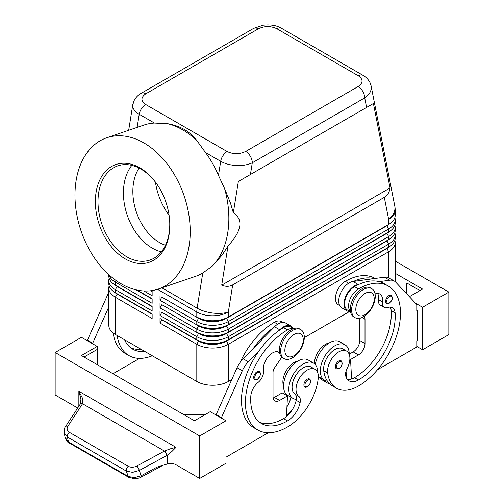 <?xml version="1.0" encoding="UTF-8"?>
<svg xmlns="http://www.w3.org/2000/svg" width="504" height="504" viewBox="0 0 504 504"><rect width="100%" height="100%" fill="white"/><g stroke="black" fill="none" stroke-linecap="round" stroke-linejoin="round"><path stroke-width="0.76" d="M165.451 245.253A46.053 31.374 71.1 0 1 159.554 242.556A46.053 31.374 71.1 0 1 139.098 168.071M391.249 295.363C393.17 297.82 392.521 300.441 389.296 303.213L386.606 303.408A4.643 2.684 -60 0 1 385.894 299.685A4.643 2.684 -60 0 1 388.924 295.59A4.643 2.684 -60 0 1 391.249 295.363A4.643 2.684 -60 0 1 391.709 295.76M349.24 354.35A20.444 11.8 120 0 0 349.24 354.161A20.444 11.8 120 0 0 345.007 344.805A20.444 11.8 120 0 0 329.257 350.28A20.444 11.8 120 0 0 320.33 370.849A20.444 11.8 120 0 0 324.563 380.211A20.444 11.8 120 0 0 327.424 381.119A43.955 25.376 -60 0 1 323.732 370.724A15.794 9.122 -60 0 1 329.786 353.858A15.794 9.122 -60 0 1 342.682 348.825L346.626 351.105A15.794 9.122 -60 0 1 349.782 356.567A15.794 9.122 -60 0 1 347.161 368.38A9.293 5.368 120 0 0 345.794 376.204A18.585 10.729 120 0 0 349.146 380.879A18.585 10.729 120 0 0 358.439 379.959A52.032 30.045 120 0 0 395.111 312.827A13.009 7.51 120 0 0 392.446 307.717A13.009 7.51 120 0 0 387.683 307.553A9.293 5.368 -60 0 1 384.281 307.427A9.293 5.368 -60 0 1 382.448 301.858A13.009 7.51 120 0 0 379.884 294.059A13.009 7.51 120 0 0 375.052 293.914M318.358 376.513A20.444 11.8 120 0 0 319.309 377.175L324.563 380.211M350.488 311.611A13.936 8.045 -60 0 1 350.715 297.694A13.936 8.045 -60 0 1 358.439 288.912A59.466 34.335 -60 0 1 388.174 285.97A59.466 34.335 -60 0 1 397.291 333.623A59.466 34.335 -60 0 1 358.439 386.026A43.955 25.376 -60 0 1 336.464 388.206A43.955 25.376 -60 0 1 327.676 372.998A15.794 9.122 -60 0 1 333.73 356.133A15.794 9.122 -60 0 1 346.626 351.105M350.526 311.818L347.527 310.086A13.936 8.045 -60 0 1 346.771 295.413A13.936 8.045 -60 0 1 354.501 286.637A59.466 34.335 -60 0 1 358.709 284.451A59.466 34.335 -60 0 1 379.241 281.648A59.466 34.335 -60 0 1 384.231 283.695L388.174 285.97M329.364 342.877A15.794 9.122 120 0 0 314.42 363.674M375.159 278.454L375.033 278.384A59.466 34.335 120 0 0 345.297 281.327A13.936 8.045 120 0 0 337.573 290.102A13.936 8.045 120 0 0 338.329 304.775L339.683 305.563M307.194 379.197A4.643 2.684 -60 0 1 309.513 378.97C311.51 380.665 310.861 383.286 307.566 386.82C305.878 387.362 304.977 387.431 304.87 387.015A4.643 2.684 -60 0 1 304.41 382.58A4.643 2.684 -60 0 1 307.194 379.197M145.858 93.763L258.275 28.86A9.293 5.368 60 0 0 253.625 28.394L141.208 93.297C137.787 95.225 135.28 97.952 133.692 101.493L132.716 105.607C132.804 108.858 134.977 111.743 139.23 114.276A9.293 5.368 -60 0 1 141.511 108.599A9.293 5.368 -60 0 1 145.669 104.492C140.66 100.945 140.723 97.367 145.858 93.763A9.293 5.368 -120 0 0 141.208 93.297M106.772 137.762A79.909 54.438 71.1 0 1 143.905 142.928A79.909 54.438 71.1 0 1 189.706 221.332A79.909 54.438 71.1 0 1 158.413 289.006A79.909 54.438 71.1 0 1 121.281 283.84A79.909 54.438 71.1 0 1 75.48 205.437A79.909 54.438 71.1 0 1 106.772 137.762L144.056 125.03A79.909 54.438 71.1 0 1 154.445 123.058L167.656 123.694C173.792 124.765 179.38 126.699 184.42 129.509C189.214 132.401 193.353 136.08 196.844 140.547L205.487 152.529A79.909 54.438 71.1 0 1 218.453 175.348L224.614 188.635L230.467 203.024L233.333 212.77L238.354 181.472L250.419 174.504L252.296 162.798A9.293 5.368 -120 0 0 250.375 156.322A9.293 5.368 -120 0 0 245.725 151.421C239.482 154.382 233.283 154.419 227.14 151.528A9.293 5.368 120 0 0 222.982 155.635A9.293 5.368 120 0 0 220.702 161.311C225.099 163.775 230.359 165.18 236.489 165.52C242.619 165.753 247.886 164.846 252.296 162.798L364.713 97.896C368.985 94.935 371.177 91.533 371.284 87.696L371.051 85.655M258.275 28.86C264.518 25.893 270.717 25.855 276.86 28.747L358.331 75.783C363.34 79.33 363.277 82.908 358.142 86.518A9.293 5.368 60 0 1 362.792 91.419A9.293 5.368 60 0 1 364.713 97.896L366.591 107.434L373.401 103.503L390.046 187.973C389.422 192.32 387.513 195.451 384.313 197.347L232.697 284.88C229.452 286.7 225.792 286.795 221.71 285.157L227.991 246.034L222.107 255.112L212.159 266.225L202.772 273.004A79.909 54.438 71.1 0 1 195.697 276.28L158.413 289.006M117.148 293.756A19.7 11.372 0 0 0 117.174 293.769L115.334 292.704A22.302 12.877 180 0 1 108.807 283.601L108.807 280.571A22.302 12.877 0 0 0 115.334 289.674L152.132 310.918L152.132 306.363L115.334 285.119A22.302 12.877 180 0 1 108.807 276.016L108.807 274.642M109.154 285.881A22.302 12.877 0 0 0 108.807 288.156L108.807 325.332A22.302 12.877 0 0 0 115.334 334.435L115.334 297.259L152.132 318.503L152.132 313.948L115.334 292.704L115.334 289.674L117.174 286.486A19.7 11.372 180 0 1 114.692 284.728M117.148 286.165A19.7 11.372 0 0 0 117.174 286.184L115.334 285.119L115.334 282.089L152.132 303.326L152.132 298.777L137 290.039L152.132 298.777M109.154 278.29A22.302 12.877 0 0 0 108.807 280.571M386.851 248.233A19.7 11.372 180 0 1 386.826 248.252L226.504 340.805A19.7 11.372 180 0 1 212.575 344.137A19.7 11.372 180 0 1 198.645 340.805L160.014 318.503L160.014 323.051L196.806 344.295A22.302 12.877 0 0 0 212.575 348.069A22.302 12.877 0 0 0 228.344 344.295L388.666 251.742A22.302 12.877 0 0 0 395.193 242.632L395.193 279.808A22.302 12.877 0 0 1 395.004 281.503M160.014 323.051L161.853 319.87L198.645 341.114A19.7 11.372 0 0 0 212.575 344.44A19.7 11.372 0 0 0 226.504 341.114L228.344 339.746A22.302 12.877 180 0 1 212.575 343.514A22.302 12.877 180 0 1 196.806 339.746L160.014 318.503M389.309 239.211A19.7 11.372 0 0 1 386.826 240.962L226.504 333.522A19.7 11.372 0 0 1 212.575 336.855A19.7 11.372 0 0 1 198.645 333.522L161.853 312.278L160.014 315.466L196.806 336.71L196.806 339.746L198.645 340.805L196.806 344.295L196.806 381.471A22.302 12.877 0 0 0 212.575 385.245A22.302 12.877 0 0 0 228.344 381.471L228.344 344.295L226.504 341.114L386.826 248.554A19.7 11.372 0 0 0 389.309 246.796M228.344 324.57A22.302 12.877 180 0 1 212.575 328.343A22.302 12.877 180 0 1 196.806 324.57L198.645 325.634A19.7 11.372 180 0 0 212.575 328.967A19.7 11.372 180 0 0 226.504 325.634L228.344 324.57L228.344 321.539L388.666 228.98A22.302 12.877 0 0 0 395.193 219.876L395.193 222.907A22.302 12.877 180 0 1 388.666 232.01L228.344 324.57M386.851 225.471A19.7 11.372 180 0 1 386.826 225.49L226.504 318.352A19.7 11.372 0 0 1 212.575 321.684A19.7 11.372 0 0 1 198.645 318.352L161.853 297.108L160.014 300.296L196.806 321.539A22.302 12.877 0 0 0 212.575 325.307A22.302 12.877 0 0 0 228.344 321.539L226.504 318.352L386.826 225.792A19.7 11.372 0 0 0 389.309 224.034M384.313 197.347L388.666 219.442A22.302 12.877 180 0 0 395.193 210.332L395.193 215.321A22.302 12.877 180 0 1 388.666 224.425L228.344 316.984A22.302 12.877 180 0 1 212.575 320.758A22.302 12.877 180 0 1 196.806 316.984L198.645 318.049A19.7 11.372 180 0 0 212.575 321.376A19.7 11.372 180 0 0 226.504 318.049L228.344 316.984L228.344 311.995A22.302 12.877 180 0 1 212.575 315.769A22.302 12.877 180 0 1 196.806 311.995L196.806 316.984M228.344 332.161A22.302 12.877 180 0 1 212.575 335.929A22.302 12.877 180 0 1 196.806 332.161L198.645 333.22A19.7 11.372 180 0 0 212.575 336.552A19.7 11.372 180 0 0 226.504 333.22L228.344 332.161L228.344 329.125L388.666 236.565A22.302 12.877 0 0 0 395.193 227.462L395.193 230.498A22.302 12.877 180 0 1 388.666 239.602L228.344 332.161M386.851 233.062A19.7 11.372 180 0 1 386.826 233.075L226.504 325.937A19.7 11.372 0 0 1 212.575 329.269A19.7 11.372 0 0 1 198.645 325.937L161.853 304.693L160.014 307.881L196.806 329.125A22.302 12.877 0 0 0 212.575 332.892A22.302 12.877 0 0 0 228.344 329.125L226.504 325.937L386.826 233.377A19.7 11.372 0 0 0 389.309 231.626M198.645 333.22L196.806 336.71A22.302 12.877 0 0 0 212.575 340.484A22.302 12.877 0 0 0 228.344 336.71L388.666 244.15A22.302 12.877 0 0 0 395.193 235.047L395.193 238.083A22.302 12.877 180 0 1 388.666 247.187L228.344 339.746L228.344 336.71L226.504 333.522L388.666 239.602L388.666 236.565L386.826 233.377L388.666 232.01L388.666 228.98L386.826 225.792L388.666 224.425L388.666 219.442A22.302 15.189 -11.1 0 0 394.972 207.887A22.302 15.189 -11.1 0 0 394.777 206.023L371.12 85.989M292.471 357.802A16.727 9.658 -60 0 1 284.111 358.627A16.727 9.658 -60 0 1 281.547 345.227A16.727 9.658 -60 0 1 292.471 330.492A16.727 9.658 -60 0 1 300.838 329.66A16.727 9.658 -60 0 1 303.402 343.066A16.727 9.658 -60 0 1 292.471 357.802M294.053 355.679A13.009 7.51 -60 0 1 284.854 350.368A13.009 7.51 -60 0 1 294.053 334.435A13.009 7.51 -60 0 1 303.25 339.746A13.009 7.51 -60 0 1 294.053 355.679M283.481 358.205A16.727 9.658 -60 0 1 282.794 357.871A16.727 9.658 -60 0 1 280.23 344.471A16.727 9.658 -60 0 1 291.161 329.729A16.727 9.658 -60 0 1 299.521 328.904L300.838 329.66M363.434 289.523A16.727 9.658 120 0 0 352.51 304.258A16.727 9.658 120 0 0 355.068 317.665A16.727 9.658 120 0 0 363.434 316.833A16.727 9.658 120 0 0 374.359 302.098A16.727 9.658 120 0 0 371.794 288.691A16.727 9.658 120 0 0 363.434 289.523M365.009 293.467A13.009 7.51 120 0 0 355.811 309.399A13.009 7.51 120 0 0 365.009 314.71A13.009 7.51 120 0 0 374.207 298.777A13.009 7.51 120 0 0 365.009 293.467M371.794 288.691L370.484 287.935A16.727 9.658 120 0 0 362.118 288.761A16.727 9.658 120 0 0 351.194 303.502A16.727 9.658 120 0 0 353.758 316.903L355.068 317.665M240.156 362.307A59.466 34.335 -60 0 1 274.34 322.295A13.936 8.045 -60 0 1 281.308 321.602L282.662 322.39M283.538 385.837A15.794 9.122 -60 0 1 282.996 379.953A15.794 9.122 -60 0 1 297.826 361.084M293.303 328.721A13.936 8.045 120 0 0 287.482 329.881A59.466 34.335 120 0 0 248.629 382.284A59.466 34.335 120 0 0 257.746 429.937A59.466 34.335 120 0 0 287.482 426.995A43.955 25.376 120 0 0 318.244 378.441A15.794 9.122 120 0 0 315.088 369.312A15.794 9.122 120 0 0 303.66 372.79A15.794 9.122 120 0 0 296.138 387.538A15.794 9.122 120 0 0 298.765 396.32A9.293 5.368 -60 0 1 300.126 402.57A18.585 10.729 -60 0 1 287.482 420.922A52.032 30.045 -60 0 1 261.463 423.505A52.032 30.045 -60 0 1 250.809 396.138A13.009 7.51 -60 0 1 258.237 382.29A9.293 5.368 120 0 0 263.472 370.553A13.009 7.51 -60 0 1 268.323 356.542A13.009 7.51 -60 0 1 279.046 352.277A13.009 7.51 -60 0 1 279.531 352.605M315.088 369.312L311.144 367.032A15.794 9.122 120 0 0 299.723 370.516A15.794 9.122 120 0 0 292.194 385.264A15.794 9.122 120 0 0 294.821 394.046A9.293 5.368 -60 0 1 296.346 399.363A20.444 11.8 -60 0 1 293.026 398.418A20.444 11.8 -60 0 1 288.792 389.063A20.444 11.8 -60 0 1 297.719 368.487A20.444 11.8 -60 0 1 313.469 363.012A20.444 11.8 -60 0 1 317.703 372.368A20.444 11.8 -60 0 1 317.703 372.563M293.026 398.418L287.771 395.382A20.444 11.8 -60 0 1 283.538 386.026A20.444 11.8 -60 0 1 292.459 365.45A20.444 11.8 -60 0 1 308.215 359.976L313.469 363.012M256.996 371.763A4.643 2.684 -60 0 1 259.314 371.53C261.311 373.231 260.663 375.852 257.368 379.386C255.679 379.928 254.778 379.991 254.671 379.581A4.643 2.684 -60 0 1 254.211 375.146A4.643 2.684 -60 0 1 256.996 371.763M341.05 360.757C342.978 363.22 342.323 365.835 339.104 368.613L336.407 368.808A4.643 2.684 -60 0 1 335.696 365.085A4.643 2.684 -60 0 1 338.732 360.99A4.643 2.684 -60 0 1 341.05 360.757A4.643 2.684 -60 0 1 341.51 361.16M65.438 426.731A3.717 2.066 33.2 0 1 65.482 426.655C64.462 427.745 64.027 429.761 64.184 432.697L67.467 437.081L126.353 471.082L132.571 472.349L139.343 470.427L167.246 455.288L171.839 451.54L175.997 447.331L170.1 448.888L164.462 451.055L136.924 465.992C133.78 467.517 130.882 467.618 128.218 466.294L69.332 432.293C66.956 430.712 66.49 428.665 67.92 426.151L82.675 403.559L82.574 398.355L78.857 391.249L80.949 399.067L80.3 404.038A3.717 1.972 32.1 0 1 82.675 403.559M128.879 477.42A3.717 2.148 -60 0 1 128.803 477.382A3.717 2.148 -60 0 1 128.117 476.406L68.405 441.932L65.085 437.352M166.887 455.49A3.717 0.851 -118.5 0 0 165.866 453.153A3.717 0.851 -118.5 0 0 164.462 451.055L82.574 403.773A3.717 2.066 33.2 0 0 80.552 403.893A3.717 2.066 33.2 0 0 80.142 404.277A3.717 2.066 33.2 0 1 80.142 404.277L65.482 426.655A3.717 2.066 33.2 0 1 65.489 426.655A3.717 2.066 33.2 0 1 65.898 426.271A3.717 2.066 33.2 0 1 67.92 426.151M65.123 437.56C66.377 440.767 67.7 442.55 69.092 442.909A3.717 2.148 120 0 1 69.086 442.903A3.717 2.148 120 0 1 68.405 441.932L67.467 437.081A3.717 2.148 -60 0 1 67.731 434.624A3.717 2.148 -60 0 1 69.332 432.293M77.704 408.001L55.15 394.979L55.15 352.491L81.434 337.321L97.203 346.424L81.434 355.528L194.443 420.771L210.212 411.667L225.981 420.771L225.981 463.258L199.697 478.435L175.997 464.745A7.434 4.29 0 0 0 171.839 463.535A7.434 4.29 0 0 0 167.246 463.995L156.958 467.151L141.107 475.751L134.329 477.672L128.117 476.406L126.353 471.082A3.717 2.148 -60 0 1 126.617 468.626A3.717 2.148 -60 0 1 128.218 466.294M132.835 104.41L128.678 130.284M166.944 123.568A79.909 54.438 71.1 0 1 182.53 129.742A79.909 54.438 71.1 0 1 197.284 141.088M139.904 167.863A51.629 35.167 71.1 0 1 157.456 184.924A51.629 35.167 71.1 0 1 169.672 220.695A51.629 35.167 71.1 0 1 125.288 258.905A51.629 35.167 71.1 0 1 96.088 192.308A51.629 35.167 71.1 0 1 139.904 167.863M169.646 220.343A49.77 33.9 71.1 0 1 149.965 260.045A49.77 33.9 71.1 0 1 126.838 256.826A49.77 33.9 71.1 0 1 98.312 207.994A49.77 33.9 71.1 0 1 117.804 165.847A49.77 33.9 71.1 0 1 140.925 169.067A49.77 33.9 71.1 0 1 157.657 185.22M161.368 251.836A49.77 33.9 71.1 0 1 152.284 248.138A49.77 33.9 71.1 0 1 131.84 165.362M233.333 212.77C243.627 219.738 241.844 230.826 227.991 246.034M224.614 188.635A79.909 54.438 71.1 0 1 212.159 266.225M169.13 215.529C161.652 204.907 157.097 193.794 155.465 182.19M162.855 465.343L141.133 477.124A3.717 0.851 -118.5 0 0 141.133 477.124C140.534 477.71 138.499 478.271 135.041 478.8L128.803 477.382A3.717 2.148 -60 0 1 128.797 477.376L69.086 442.903M167.246 463.995L167.246 455.288A3.717 0.769 -120 0 0 164.732 450.935M448.85 334.587L448.85 292.099L422.566 307.276L422.566 349.763L448.85 334.587M395.193 261.122L448.85 292.099M406.797 293.933L406.797 282.996L419.939 290.581M395.193 273.262L422.566 289.069L409.387 296.68M415.535 303.213L422.566 307.276M416.783 346.424L422.566 349.763M377.565 369.678L416.783 347.029L416.783 340.962L417.312 340.66L417.312 310.307L416.783 310.004M417.312 310.307L416.783 310.615L416.783 304.542L395.728 282.171A18.585 10.729 120 0 0 394.279 281.012A18.585 10.729 120 0 0 389.674 280.224L379.241 281.648M394.279 281.012L389.019 277.981A18.585 10.729 120 0 0 384.413 277.194L373.987 278.611A59.466 34.335 -60 0 0 353.455 281.415L373.987 278.611M199.697 478.435L199.697 435.947L225.981 420.771M55.15 352.491L199.697 435.947M204.958 414.704L183.928 414.704M84.061 357.046L97.203 349.455L97.203 364.631M97.203 346.424L97.203 349.455M268.361 432.722L225.981 457.191M221.25 418.043L242.304 370.749A18.585 10.729 -60 0 1 248.365 361.809L258.791 351.194A59.466 34.335 120 0 0 253.802 427.663A59.466 34.335 120 0 0 255.843 428.69M87.217 340.654L108.272 293.359A18.585 10.729 -60 0 1 108.807 292.238M215.996 415.006L237.05 367.712A18.585 10.729 -60 0 1 243.104 358.779L274.529 326.775A14.868 8.581 -60 0 1 285.718 323.077L290.972 326.113A14.868 8.581 -60 0 1 293.095 328.413M273.137 397.971A9.293 5.368 120 0 0 274.34 397.404L282.221 392.855L287.482 395.886L286.455 416.587A18.585 10.729 -60 0 1 283.538 418.648A52.032 30.045 -60 0 1 259.566 422.232M281.774 357.115L274.516 367.939A5.575 3.219 120 0 0 273.023 372.368L273.023 396.648A9.293 5.368 120 0 0 274.951 400.901A9.293 5.368 120 0 0 279.594 400.441L287.482 395.886M221.25 417.432L215.996 414.401M293.504 328.646L290.506 326.913A13.936 8.045 120 0 0 283.538 327.606A59.466 34.335 120 0 0 279.323 330.284L279.789 329.811A14.868 8.581 -60 0 1 290.972 326.113M279.323 330.284A59.466 34.335 120 0 0 258.791 351.194M274.069 327.247A59.466 34.335 120 0 0 253.537 348.157M286.499 415.661A43.955 25.376 120 0 0 292.282 409.752M290.94 397.215A9.293 5.368 -60 0 1 290.928 397.259A18.585 10.729 -60 0 1 286.94 406.86M296.346 399.363A9.293 5.368 -60 0 1 296.182 400.296A18.585 10.729 -60 0 1 286.455 416.587M286.864 395.533A18.585 10.729 120 0 0 286.984 394.985A9.293 5.368 120 0 0 287.009 394.871M139.577 358.376L112.972 373.735M113.167 332.98A59.466 34.335 120 0 0 125.023 353.317L128.967 355.591A59.466 34.335 -60 0 1 117.142 335.475M92.471 343.69L108.807 306.867M87.217 340.049L92.471 343.085M140.868 349.178A52.032 30.045 -60 0 1 130.788 347.886M124.633 339.803A52.032 30.045 120 0 0 132.684 349.152A52.032 30.045 120 0 0 144.805 351.452M152.296 355.774A59.466 34.335 -60 0 1 128.967 355.591M395.193 219.876A22.302 12.877 0 0 0 394.846 217.596M386.826 225.49L388.666 224.425L386.826 225.49M395.193 227.462A22.302 12.877 0 0 0 394.846 225.187M386.826 233.075L388.666 232.01L386.826 233.075M395.193 235.047A22.302 12.877 0 0 0 394.846 232.772M386.851 240.647A19.7 11.372 180 0 1 386.826 240.66L388.666 239.602L386.826 240.66L388.666 244.15L388.666 247.187L386.826 248.252L388.666 247.187L386.826 248.252L388.666 251.742L388.666 277.786M160.014 295.741L160.014 300.296M160.014 303.326L160.014 307.881M160.014 310.918L160.014 315.466M152.132 291.192L151.257 290.688L152.132 291.192L152.132 295.741L143.861 290.966M196.806 381.471L115.334 334.435M395.193 242.632A22.302 12.877 0 0 0 394.846 240.358M349.178 311.711L304.296 337.623M231.727 379.525L228.344 381.471M152.132 291.495L150.828 290.739M109.04 274.863A22.302 12.877 0 0 0 115.334 282.089L116.197 280.589M152.132 299.08L136.143 289.85M152.132 306.665L117.174 286.486L152.132 306.363M108.807 288.156A22.302 12.877 0 0 0 115.334 297.259L117.174 294.071A19.7 11.372 180 0 1 114.692 292.32M152.132 314.257L117.174 294.071L152.132 313.948M390.046 187.973L221.71 285.157M373.401 103.503L238.354 181.472M250.419 174.504L366.591 107.434M346.424 377.861L346.324 375.952A18.585 10.729 120 0 1 345.769 376.11M330.051 384.136A43.955 25.376 -60 0 1 327.26 382.895A43.955 25.376 -60 0 1 323.146 379.392M319.202 377.112A43.955 25.376 120 0 0 323.322 380.614L327.26 382.895M346.109 371.889A52.032 30.045 -60 0 1 345.794 372.078M384.281 307.427L380.337 305.153A9.293 5.368 -60 0 1 378.51 299.584A13.009 7.51 120 0 0 377.609 293.454M347.388 379.373A18.585 10.729 120 0 0 351.578 378.989A18.585 10.729 120 0 0 354.501 377.679A52.032 30.045 120 0 0 391.167 310.546A13.009 7.51 120 0 0 390.172 307.112M336.464 388.206L332.52 385.925A43.955 25.376 -60 0 1 327.424 381.119M345.007 344.805L339.753 341.769A20.444 11.8 120 0 0 325.269 345.983A20.444 11.8 120 0 0 315.328 364.575M346.065 371.032L346.324 375.952M359.755 318.282L359.755 340.502A9.293 5.368 -60 0 1 353.184 351.886L349.24 354.161M353.455 281.415L352.989 281.478A14.868 8.581 120 0 0 340.421 293.473A14.868 8.581 120 0 0 341.806 307.856L347.067 310.892A14.868 8.581 120 0 0 347.968 311.302L350.608 312.197M358.709 284.451L358.25 284.514A14.868 8.581 120 0 0 345.675 296.51A14.868 8.581 120 0 0 347.067 310.892M363.743 316.651A5.575 3.219 -60 0 1 363.856 316.707A5.575 3.219 -60 0 1 365.009 319.259L365.009 343.539A9.293 5.368 -60 0 1 358.439 354.917L350.557 359.472L351.578 378.989M350.557 359.472L349.883 359.081M175.997 464.745L175.997 447.331L78.857 391.249L78.857 406.243M389.453 296.503A3.9 2.255 -60 0 1 391.791 296.642A3.9 2.255 -60 0 1 391.866 299.836A3.9 2.255 -60 0 1 389.453 302.873A3.9 2.255 -60 0 1 386.694 301.279A3.9 2.255 -60 0 1 389.453 296.503M354.501 286.637L358.439 288.912M307.717 386.48A3.9 2.255 120 0 0 310.477 381.698A3.9 2.255 120 0 0 307.717 380.111A3.9 2.255 120 0 0 305.38 382.946A3.9 2.255 120 0 0 305.304 386.228A3.9 2.255 120 0 0 307.717 386.48M276.86 28.747A9.293 5.368 -60 0 1 281.018 28.06A9.293 5.368 -60 0 1 281.497 28.281A9.293 5.368 -60 0 1 281.503 28.287L362.981 75.323A9.293 5.368 120 0 0 362.968 75.317A9.293 5.368 120 0 0 362.489 75.096A9.293 5.368 120 0 0 358.331 75.783M205.487 152.529L220.702 161.311L218.453 175.348M137.126 127.399L139.23 114.276L154.445 123.058M157.506 289.309L196.806 311.995A22.302 12.877 120 0 1 196.888 310.118A22.302 12.877 120 0 1 197.127 308.171A22.302 10.036 9.1 0 0 212.801 313.06A22.302 10.036 9.1 0 0 228.344 311.995L232.697 284.88M198.645 325.634L196.806 329.125L196.806 332.161M198.645 318.049L196.806 321.539L196.806 324.57M274.34 322.295L277.641 324.204M278.252 351.918L279.544 352.668M257.519 379.046A3.9 2.255 120 0 0 260.278 374.264A3.9 2.255 120 0 0 257.519 372.67A3.9 2.255 120 0 0 255.181 375.511A3.9 2.255 120 0 0 255.106 378.794A3.9 2.255 120 0 0 257.519 379.046M339.255 361.897A3.9 2.255 -60 0 1 341.592 362.042A3.9 2.255 -60 0 1 341.668 365.236A3.9 2.255 -60 0 1 339.255 368.273A3.9 2.255 -60 0 1 336.496 366.679A3.9 2.255 -60 0 1 339.255 361.897M141.133 477.124A3.717 0.851 -118.5 0 0 141.139 477.118A3.717 0.851 -118.5 0 0 141.107 475.751L139.343 470.427A3.717 0.851 -118.5 0 0 138.329 468.09A3.717 0.851 -118.5 0 0 136.924 465.992M202.772 273.004L197.127 308.171L161.885 287.822M279.594 400.441L274.34 397.404M242.304 370.749L237.05 367.712M248.365 361.809L243.104 358.779M279.789 329.811L274.529 326.775M294.821 394.046L298.765 396.32M296.182 400.296L300.126 402.57M283.538 418.648L287.482 420.922M283.538 327.606L287.482 329.881M286.984 394.985L290.928 397.259M108.272 293.359L108.807 293.668M198.645 340.805L196.806 339.746M227.14 151.528L145.669 104.492M358.142 86.518L245.725 151.421M363.069 75.38A9.293 5.368 120 0 0 362.981 75.323C366.125 77.099 368.487 79.582 370.062 82.769L371.114 85.976M345.297 281.327L348.604 283.235M345.694 372.601L346.16 372.865M378.51 299.584L382.448 301.858M391.167 310.546L395.111 312.827M354.501 377.679L358.439 379.959M323.732 370.724L327.676 372.998M358.25 284.514L352.989 281.478M389.674 280.224L384.413 277.194M358.439 354.917L353.184 351.886M365.009 343.539L359.755 340.502M365.009 319.259L362.036 317.545M117.174 293.769L115.334 292.704M117.174 286.184L115.334 285.119M282.794 357.871L284.111 358.627M279.569 352.787L277.874 351.811M64.184 432.697L65.123 437.548M257.746 429.937L253.802 427.663M253.625 28.394L263.208 25.2C274.119 24.11 278.649 26.825 281.497 28.281M395.193 210.332A22.302 22.302 0 0 0 394.777 206.023"/></g></svg>
